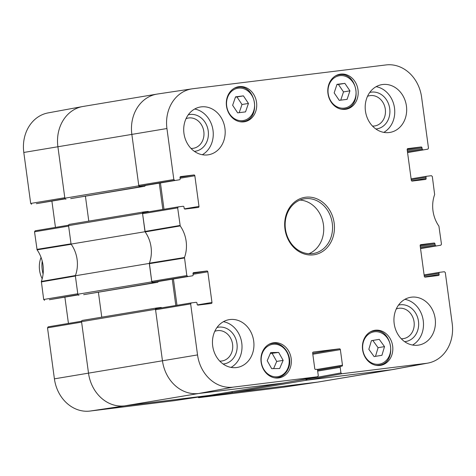 <?xml version="1.0" encoding="UTF-8"?>
<svg xmlns="http://www.w3.org/2000/svg" width="476" height="476" viewBox="0 0 476 476"><rect width="100%" height="100%" fill="white"/><g stroke="black" fill="none" stroke-linecap="round" stroke-linejoin="round"><path stroke-width="0.71" d="M231.889 391.671A1.154 0.982 80.5 0 0 232.984 392.516L317.873 382.061A36.926 31.452 80.5 0 0 319.015 381.895L392.968 369.531A36.926 31.452 -99.5 0 1 391.825 369.697L306.937 380.157A1.154 0.982 -99.5 0 1 305.806 379.134L292.877 381.294M156.253 308.055L82.372 320.407A1.154 0.982 80.5 0 0 81.551 321.669L88.506 373.119A36.926 31.452 80.5 0 0 124.676 405.861L209.565 395.401A1.154 0.982 80.5 0 0 209.636 395.389M101.769 317.165L98.395 292.21M152.921 282.893L157.604 282.316A0.69 0.589 80.5 0 0 157.627 282.31L83.675 294.674A0.69 0.589 -99.5 0 1 83.651 294.674L152.921 282.893A1.154 0.982 -99.5 0 1 151.79 281.869L149.297 263.412L75.345 275.771L77.838 294.227A1.154 0.982 80.5 0 0 78.968 295.251M75.345 275.771A30.006 25.555 80.5 0 0 71.061 244.087L145.013 231.723L142.514 213.266A1.154 0.982 -99.5 0 1 143.335 212.004L148.018 211.427A0.69 0.589 80.5 0 1 148.637 211.814M143.264 212.016L69.383 224.363A1.154 0.982 80.5 0 0 68.562 225.63L71.061 244.087M88.786 221.12L85.412 196.171M70.71 198.629A0.69 0.589 -99.5 0 1 70.668 198.635L139.938 186.848A1.154 0.982 -99.5 0 1 138.808 185.824L131.852 134.375A36.926 31.452 -99.5 0 1 156.985 94.105A36.926 31.452 -99.5 0 1 158.127 93.939M156.985 94.105L83.032 106.469A36.926 31.452 80.5 0 0 57.899 146.739L64.855 198.189A1.154 0.982 80.5 0 0 65.986 199.212M283.761 382.978A1.154 0.982 -99.5 0 1 283.517 383.043L198.629 393.503A36.926 31.452 -99.5 0 1 162.459 360.76L155.503 309.311A1.154 0.982 -99.5 0 1 156.324 308.043L161.007 307.466A0.69 0.589 80.5 0 1 161.62 307.859M139.938 186.848L144.621 186.271A0.69 0.589 80.5 0 0 145.115 185.515L145.115 185.509M159.276 183.141L162.834 209.452M145.013 231.723A30.006 25.555 -99.5 0 1 149.297 263.412M157.627 282.31A0.69 0.589 80.5 0 0 158.097 281.554L158.097 281.548M172.258 279.18L175.817 305.491M41.055 257.409A23.08 19.659 80.5 0 0 42.186 278.775M42.215 261.098A27.697 23.592 80.5 0 0 43.096 273.986M283.202 387.262A36.343 30.952 80.5 0 0 283.892 387.166L318.575 381.966A36.926 31.452 -99.5 0 1 317.873 382.061L233.377 392.468L198.706 397.674L283.202 387.262L317.873 382.061L391.825 369.697A36.926 31.452 80.5 0 0 393.408 369.453L427.894 363.099A36.343 30.952 -99.5 0 1 426.341 363.337L341.839 373.749L340.935 372.928L306.425 379.289L307.329 380.11L391.825 369.697L426.341 363.337M197.885 397.145L198.706 397.674M48.141 326.839L81.563 321.235L48.141 326.839L47.517 327.851L54.407 378.842A36.343 30.952 80.5 0 0 90.006 411.062L174.543 400.649M68.437 323.436L64.879 297.131M49.385 299.719L78.147 294.912L49.361 299.725A0.922 0.785 80.5 0 0 49.415 299.713M49.361 299.725L77.999 294.704M68.574 225.196L35.159 230.8L34.528 231.806L37.086 249.846A30.589 26.055 -99.5 0 1 41.352 281.429L43.679 299.493L44.583 300.308M55.454 227.391L51.896 201.086M36.402 203.674L65.158 198.873L36.372 203.68A0.922 0.785 80.5 0 0 36.432 203.668M36.372 203.68L65.01 198.665M30.696 203.448L64.79 197.73L57.899 146.739A36.926 31.452 -99.5 0 1 82.592 106.547L48.106 112.901A36.343 30.952 80.5 0 0 23.8 152.457L30.696 203.448L31.6 204.269M82.592 106.547A36.926 31.452 -99.5 0 1 84.175 106.303M36.902 249.382L71.025 243.825L68.627 226.088L34.528 231.806M41.352 281.429L75.428 275.539A30.006 25.555 80.5 0 0 71.204 244.289L37.086 249.846M43.679 299.493L77.778 293.769L75.381 276.032L41.305 281.917M209.19 395.449L124.676 405.861A36.926 31.452 -99.5 0 1 88.506 373.119L81.61 322.127L47.517 327.851M187.717 276.389L152.635 282.232L187.717 276.389L186.812 275.568L184.486 257.504A30.589 26.055 80.5 0 0 180.22 225.921L177.661 207.881L178.292 206.876L183.093 206.281A0.922 0.785 -99.5 0 1 183.998 207.102L184.153 208.244A0.922 0.785 80.5 0 0 185.057 209.065L198.325 207.429A0.922 0.785 80.5 0 0 198.986 206.417L184.45 208.845M193.595 272.641L193.655 272.635A0.922 0.785 80.5 0 0 192.994 273.646L193.149 274.789A0.922 0.785 -99.5 0 1 192.494 275.8M193.655 272.635L206.923 270.999L193 273.325M193.083 274.283L207.828 271.82A0.922 0.785 80.5 0 0 206.923 270.999M207.828 271.82L211.969 302.462L197.439 304.89M313.256 352.056L313.309 352.044A0.922 0.785 80.5 0 0 312.655 353.055L314.755 368.608A0.922 0.785 80.5 0 0 315.659 369.424L316.635 369.305A0.922 0.785 -99.5 0 1 317.54 370.126L318.295 375.719L317.682 376.724L233.139 387.143A36.343 30.952 -99.5 0 1 197.54 354.917L190.65 303.926L191.275 302.914L196.082 302.325A0.922 0.785 -99.5 0 1 196.987 303.141L197.141 304.289A0.922 0.785 80.5 0 0 198.046 305.104L211.314 303.468A0.922 0.785 80.5 0 0 211.969 302.462M313.309 352.044L339.459 348.825L312.684 353.299M312.815 354.245L340.364 349.646A0.922 0.785 80.5 0 0 339.459 348.825M340.364 349.646L342.47 365.193L317.129 369.43M317.67 371.096L340.179 367.335A0.922 0.785 -99.5 0 1 340.834 366.324L341.81 366.205A0.922 0.785 80.5 0 0 342.47 365.193M340.179 367.335L340.935 372.928M424.223 275.794L438.967 273.331A0.922 0.785 -99.5 0 1 439.628 272.32L444.4 271.731L445.304 272.552L452.2 323.543A36.343 30.952 -99.5 0 1 427.894 363.099M438.967 273.331L439.122 274.474L424.592 276.901M420.748 244.658L420.808 244.646A0.922 0.785 80.5 0 0 420.147 245.658L424.294 276.3A0.922 0.785 80.5 0 0 425.199 277.121L438.467 275.485A0.922 0.785 80.5 0 0 439.122 274.474M420.808 244.646L434.076 243.016L420.153 245.342M420.237 246.294L434.981 243.831A0.922 0.785 80.5 0 0 434.076 243.016M434.981 243.831L435.135 244.973L420.391 247.437M420.516 248.389L436.04 245.794A0.922 0.785 -99.5 0 1 435.135 244.973M436.04 245.794L420.546 248.603M411.24 179.75L425.984 177.286A0.922 0.785 -99.5 0 1 426.639 176.275L431.417 175.692L432.321 176.507L434.647 194.571A30.589 26.055 80.5 0 0 438.914 226.154L441.472 244.194L440.812 245.205M425.984 177.286L426.139 178.429L411.603 180.862M407.765 148.613L407.819 148.607A0.922 0.785 80.5 0 0 407.164 149.619L411.306 180.261A0.922 0.785 80.5 0 0 412.21 181.076L425.479 179.44A0.922 0.785 80.5 0 0 426.139 178.429M407.819 148.607L421.093 146.971L407.17 149.297M407.248 150.255L421.998 147.792A0.922 0.785 80.5 0 0 421.093 146.971M421.998 147.792L422.152 148.934L407.402 151.398M407.533 152.344L423.057 149.75A0.922 0.785 -99.5 0 1 422.152 148.934M423.057 149.75L407.563 152.564L427.829 149.161M174.734 180.345L139.646 186.187L174.734 180.345L173.829 179.529L166.933 128.532A36.343 30.952 -99.5 0 1 192.108 88.834A36.343 30.952 -99.5 0 1 192.798 88.738L385.994 64.938A36.343 30.952 -99.5 0 1 421.593 97.158L428.483 148.149L427.859 149.161M180.612 176.602L180.666 176.59A0.922 0.785 80.5 0 0 180.011 177.602L180.166 178.744A0.922 0.785 -99.5 0 1 179.506 179.755M180.666 176.59L193.94 174.96L180.017 177.286M180.095 178.238L194.845 175.775A0.922 0.785 80.5 0 0 193.94 174.96M194.845 175.775L198.986 206.417M345.374 109.337A17.773 15.137 -99.5 0 1 328.012 93.903A17.773 15.137 -99.5 0 1 340.06 74.202A17.773 15.137 -99.5 0 1 357.922 89.238A17.773 15.137 -99.5 0 1 345.921 109.26A17.773 15.137 -99.5 0 1 345.374 109.337M380.003 365.449A17.773 15.137 -99.5 0 1 362.641 350.015A17.773 15.137 -99.5 0 1 374.689 330.314A17.773 15.137 -99.5 0 1 392.551 345.35A17.773 15.137 -99.5 0 1 380.55 365.372A17.773 15.137 -99.5 0 1 380.003 365.449M278.525 377.956A17.773 15.137 -99.5 0 1 261.163 362.522A17.773 15.137 -99.5 0 1 273.212 342.815A17.773 15.137 -99.5 0 1 291.074 357.851A17.773 15.137 -99.5 0 1 279.073 377.873A17.773 15.137 -99.5 0 1 278.525 377.956M243.896 121.838A17.773 15.137 -99.5 0 1 226.534 106.404A17.773 15.137 -99.5 0 1 238.583 86.703A17.773 15.137 -99.5 0 1 256.445 101.739A17.773 15.137 -99.5 0 1 244.444 121.761A17.773 15.137 -99.5 0 1 243.896 121.838M389.184 132.536A24.234 20.641 -99.5 0 1 365.508 111.491A24.234 20.641 -99.5 0 1 381.942 84.621A24.234 20.641 -99.5 0 1 406.29 105.125A24.234 20.641 -99.5 0 1 389.927 132.429A24.234 20.641 -99.5 0 1 389.184 132.536M417.934 345.201A24.234 20.641 -99.5 0 1 394.259 324.156A24.234 20.641 -99.5 0 1 410.693 297.286A24.234 20.641 -99.5 0 1 435.046 317.789A24.234 20.641 -99.5 0 1 418.684 345.094A24.234 20.641 -99.5 0 1 417.934 345.201M236.447 367.561A24.234 20.641 -99.5 0 1 212.772 346.516A24.234 20.641 -99.5 0 1 229.206 319.646A24.234 20.641 -99.5 0 1 253.559 340.15A24.234 20.641 -99.5 0 1 237.197 367.454A24.234 20.641 -99.5 0 1 236.447 367.561M207.691 154.896A24.234 20.641 -99.5 0 1 184.022 133.851A24.234 20.641 -99.5 0 1 200.45 106.981A24.234 20.641 -99.5 0 1 224.803 127.485A24.234 20.641 -99.5 0 1 208.44 154.789A24.234 20.641 -99.5 0 1 207.691 154.896M305.669 197.225A29.078 24.77 80.5 0 0 290.223 243.069A29.078 24.77 80.5 0 0 332.807 237.821A29.078 24.77 80.5 0 0 305.669 197.225M367.514 96.307A15.339 13.066 -99.5 0 1 370.28 95.599A15.339 13.066 -99.5 0 1 385.423 110.307A15.339 13.066 -99.5 0 1 372.488 126.069M186.027 118.667A15.339 13.066 -99.5 0 1 188.793 117.959A15.339 13.066 -99.5 0 1 203.936 132.667A15.339 13.066 -99.5 0 1 191.001 148.429M214.783 331.332A15.339 13.066 -99.5 0 1 217.55 330.624A15.339 13.066 -99.5 0 1 232.687 345.332A15.339 13.066 -99.5 0 1 219.757 361.094M396.27 308.972A15.339 13.066 -99.5 0 1 399.037 308.264A15.339 13.066 -99.5 0 1 414.18 322.972A15.339 13.066 -99.5 0 1 401.244 338.733M239.196 112.663L241.998 104.512L236.977 96.949L235.441 97.134M248.442 103.435L245.533 111.884L237.661 112.854L232.639 105.285L235.549 96.842L243.415 95.872L248.442 103.435L241.998 104.512M243.415 95.872L236.977 96.949M381.936 355.286L374.112 356.578L368.84 349.313L371.417 340.649L379.241 339.352L384.513 346.617L381.936 355.286M375.499 356.351L378.075 347.694L372.797 340.429L371.417 340.661M384.513 346.617L378.075 347.694M379.241 339.352L372.797 340.429M347.093 99.365L339.227 100.341L334.164 92.885L337.002 84.341L344.874 83.365L349.937 90.827L347.093 99.365M340.751 100.156L343.493 91.904L338.43 84.442L336.907 84.633M349.937 90.827L343.493 91.904M344.874 83.365L338.43 84.442M278.662 352.424L283.149 360.356L279.632 368.519L271.683 368.65L267.203 360.719L270.713 352.561L278.662 352.424L270.291 353.537M273.611 368.62L276.705 361.433L272.224 353.501M283.149 360.356L276.705 361.433M178.262 206.881L143.205 212.718L142.58 213.724L145.156 231.931A30.006 25.555 -99.5 0 1 149.381 263.18L151.731 281.411L152.635 282.232M163.994 209.256L160.442 182.945M192.108 88.834L157.425 94.034A36.926 31.452 80.5 0 0 131.852 134.375L138.742 185.366L139.646 186.187M306.425 379.289L306.36 378.813M156.193 308.757L191.275 302.914L156.193 308.757L155.563 309.769L162.459 360.76A36.926 31.452 80.5 0 0 198.629 393.503L283.208 383.079M176.983 305.3L173.425 278.99M375.856 128.984A18.57 15.821 80.5 0 0 389.761 108.956A18.57 15.821 80.5 0 0 371.518 92.118A18.57 15.821 80.5 0 0 369.751 92.457M383.793 132.376A24.234 20.641 80.5 0 0 394.366 107.118A24.234 20.641 80.5 0 0 376.153 86.668M194.369 151.344A18.57 15.821 80.5 0 0 208.268 131.316A18.57 15.821 80.5 0 0 190.031 114.478A18.57 15.821 80.5 0 0 188.258 114.817M202.3 154.736A24.234 20.641 80.5 0 0 212.879 129.478A24.234 20.641 80.5 0 0 194.66 109.028M223.119 364.009A18.57 15.821 80.5 0 0 237.024 343.981A18.57 15.821 80.5 0 0 218.781 327.143A18.57 15.821 80.5 0 0 217.014 327.482M231.056 367.401A24.234 20.641 80.5 0 0 241.63 342.143A24.234 20.641 80.5 0 0 223.417 321.693M404.606 341.649A18.57 15.821 80.5 0 0 418.511 321.621A18.57 15.821 80.5 0 0 400.274 304.783A18.57 15.821 80.5 0 0 398.501 305.122M412.543 345.04A24.234 20.641 80.5 0 0 423.116 319.783A24.234 20.641 80.5 0 0 404.903 299.333M305.14 198.718A27.697 23.592 -99.5 0 1 332.2 222.768A27.697 23.592 -99.5 0 1 313.416 253.476A27.697 23.592 -99.5 0 1 285.588 230.045A27.697 23.592 -99.5 0 1 304.283 198.843A27.697 23.592 -99.5 0 1 305.14 198.718M308.924 253.714A27.697 23.592 80.5 0 0 323.293 223.744A27.697 23.592 80.5 0 0 299.957 200.075M232.984 392.516L306.937 380.157M283.517 383.043L209.565 395.401M233.139 387.143L198.629 393.503L124.676 405.861L90.006 411.062M68.562 225.63L142.514 213.266M138.808 185.824L64.855 198.189M70.668 198.635L144.621 186.271M151.79 281.869L77.838 294.227M81.551 321.669L155.503 309.311M197.54 354.917L54.407 378.842M83.651 294.674L157.604 282.316M166.933 128.532L23.8 152.457M231.907 391.736L228.04 392.313M209.178 395.449L174.508 400.655L209.184 395.449M229.628 113.942A16.386 13.959 -99.5 0 1 238.411 88.149A16.386 13.959 -99.5 0 1 253.643 111.081A16.386 13.959 -99.5 0 1 229.628 113.942M239.589 121.654A17.309 14.744 80.5 0 0 242.939 121.547C262.05 119.458 255.981 83.157 237.232 87.4A17.309 14.744 80.5 0 0 234.025 88.387M363.384 341.947A16.386 13.959 -99.5 0 1 387.214 337.9A16.386 13.959 -99.5 0 1 379.396 364.158A16.386 13.959 -99.5 0 1 363.384 341.947M375.695 365.265A17.309 14.744 80.5 0 0 379.045 365.157C398.156 363.069 392.087 326.768 373.333 331.01A17.309 14.744 80.5 0 0 370.132 331.998M328.922 85.311A16.386 13.959 -99.5 0 1 352.9 82.241A16.386 13.959 -99.5 0 1 344.291 108.117A16.386 13.959 -99.5 0 1 328.922 85.311M341.066 109.153A17.309 14.744 80.5 0 0 344.416 109.04C363.527 106.957 357.458 70.656 338.71 74.899A17.309 14.744 80.5 0 0 335.503 75.886M287.801 368.412A16.386 13.959 -99.5 0 1 263.561 368.918A16.386 13.959 -99.5 0 1 274.206 344.184A16.386 13.959 -99.5 0 1 287.801 368.412M274.218 377.765A17.309 14.744 80.5 0 0 277.567 377.658C282.381 376.718 285.915 373.785 288.17 368.858C293.859 357.196 283.345 340.881 271.855 343.511A17.309 14.744 80.5 0 0 268.654 344.499M145.156 231.931L180.22 225.921M180.041 225.457L144.978 231.461M184.486 257.504L149.381 263.18M149.333 263.674L184.438 257.992M142.58 213.724L177.661 207.881M173.829 179.529L138.742 185.366M186.812 275.568L151.731 281.411M155.563 309.769L190.65 303.926M317.641 376.73L283.131 383.091M340.78 366.336L317.552 370.215L340.804 366.33M307.329 380.11L341.839 373.749M439.568 272.332L424.104 274.914L439.598 272.326M426.585 176.287L411.121 178.869L426.615 176.281M209.601 395.395L283.553 383.037M143.3 212.01L69.347 224.369M156.289 308.049L82.336 320.413M70.686 198.629L144.639 186.271M68.574 225.19L35.159 230.8M237.232 87.4L235.281 87.727M242.939 121.547L240.987 121.874M373.333 331.01L371.387 331.338M379.045 365.157L377.093 365.479M338.71 74.899L336.758 75.22M344.416 109.04L342.464 109.367M271.855 343.511L269.91 343.839M277.567 377.658L275.616 377.986M178.292 206.876L143.205 212.718M144.948 185.533L179.535 179.755M157.931 281.578L192.524 275.794M283.166 383.085L317.682 376.724M440.841 245.2L420.546 248.609"/></g></svg>
